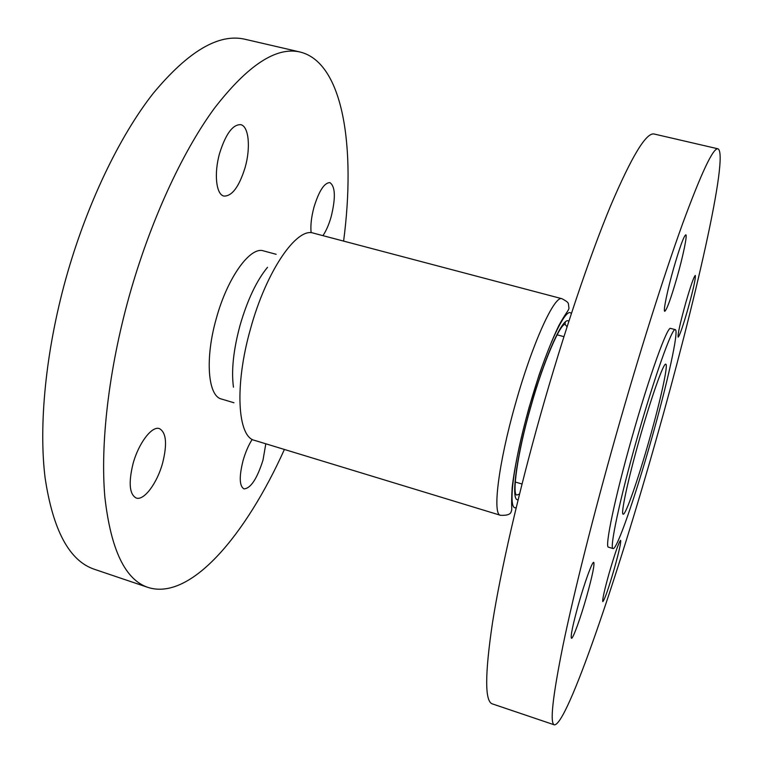 <?xml version="1.0" encoding="UTF-8"?>
<svg xmlns="http://www.w3.org/2000/svg" width="763" height="763" viewBox="0 0 763 763"><rect width="100%" height="100%" fill="white"/><g stroke="black" fill="none" stroke-linecap="round" stroke-linejoin="round"><path stroke-width="1.14" d="M578.43 604.506C584.716 582.169 592.393 561.177 593.738 562.341C594.701 564.591 592.374 575.855 586.747 596.122C580.672 617.734 572.927 639.232 571.449 638.269C570.428 636.285 572.755 625.031 578.43 604.506M673.634 268.318C679.757 247.231 683.81 236.063 685.784 234.804C687.53 234.775 682.999 256.454 676.905 277.808C670.887 298.61 666.833 309.778 664.754 311.304C663.028 311.542 667.348 290.379 673.634 268.318M685.651 303.178C690.668 285.839 693.891 276.587 695.303 275.433C695.808 278.152 693.309 289.473 687.797 309.387C682.847 326.535 679.633 335.777 678.154 337.122C677.582 334.69 680.081 323.378 685.651 303.178M608.988 573.719C614.93 553.318 618.812 542.178 620.615 540.309C621.168 542.131 619.108 551.439 614.434 568.235C608.597 588.349 604.725 599.489 602.818 601.635C602.217 600.004 604.277 590.696 608.988 573.719M613.07 548.568L608.502 547.176C604.43 547.891 614.911 497.39 632.041 437.218C649.313 375.93 667.539 325.534 670.658 328.424L675.284 329.645C679.242 330.226 667.177 384.142 651.325 439.803C635.379 496.341 616.8 550.19 613.07 548.568C609.179 549.341 619.852 498.849 636.991 438.63C654.292 377.294 672.356 326.802 675.284 329.645M554.348 724.85L492.354 703.887C484.753 701.588 484.801 674.521 492.507 622.684C500.747 570.514 518.363 493.413 540.681 414.309C563.447 333.765 589.627 256.349 610.591 205.857C631.888 155.91 646.452 131.97 654.282 134.05L718.031 148.823C729.199 154.679 694.845 303.769 656.209 439.431C617.401 577 567.138 725.632 554.348 724.85C549.703 723.582 552.584 697.134 562.98 645.517C573.757 593.49 593.204 515.864 615.875 435.74C638.984 354.146 663.934 275.29 682.666 223.569C701.531 172.362 713.319 147.44 718.031 148.823M311.113 232.686C310.379 225.495 311.361 216.902 314.06 206.907C319.096 190.74 324.389 182.653 329.912 182.634C335.358 186.449 335.777 197.789 331.18 216.654C328.929 224.541 326.183 230.874 322.93 235.643M219.658 153.153C225.791 133.821 232.82 124.321 240.746 124.665C248.872 126.248 250.817 147.85 245.085 167.631C239.096 186.801 232.047 196.282 223.941 196.072C216.129 194.66 213.793 173.478 219.658 153.153M133.029 463.761C138.589 443.084 151.98 425.649 159.438 428.615C166.286 432.535 167.355 443.971 162.653 462.912C157.264 483.027 144.007 500.995 136.186 498.01C129.433 494.31 128.384 482.884 133.029 463.761M265.81 443.799L263.016 460.07C257.045 478.821 250.693 488.434 243.96 488.892C239.353 486.088 239.048 476.665 243.054 460.633C245.438 452.297 248.48 445.239 252.162 439.45M233.955 402.759L221.432 399.011C207.917 396.15 204.789 358.686 216.291 318.543C227.431 277.551 250.312 246.087 263.521 250.893L276.149 254.298M639.556 438.839C651.268 397.304 663.696 362.358 665.775 364.199C668.483 364.418 660.367 400.985 649.361 439.641C638.288 478.916 625.612 515.445 623.161 514.176C620.481 514.586 627.949 479.631 639.556 438.839M284.399 449.455C245.963 534.825 190.664 601.063 148.07 587.443C125.237 579.88 110.835 549.77 104.865 497.104C100.22 444.476 108.575 370.484 128.985 296.988C149.872 222.167 182.023 152.428 214.25 108.48C247.689 65.179 276.349 46.371 300.212 52.046C343.598 62.862 355.806 148.28 343.608 241.098M148.07 587.443L94.469 569.312C69.452 560.996 52.99 530.476 45.084 477.743C38.608 425.086 45.656 351.609 65.78 278.972C86.381 205.037 119.343 136.443 153.134 93.468C188.27 51.14 218.924 33.086 245.095 39.285L300.212 52.046M518.153 499.622C510.571 502.264 515.807 459.03 530.361 408.014C544.858 356.054 563.676 314.947 568.807 321.357M571.315 313.66C566.146 304.933 545.268 349.816 529.093 407.776C512.86 464.686 507.424 512.03 516.236 507.49M500.48 515.292C492.249 514.71 498.43 463.522 515.378 404.047C532.297 343.426 554.606 294.747 562.016 298.734L313.44 233.144C296.874 226.869 266.325 270.846 250.541 328.719C234.327 385.391 237.493 436.97 254.556 440.365L500.48 515.292C507.385 515.635 510.991 514.243 511.286 511.105C512.431 509.808 510.914 507.071 512.173 487.538C514.415 467.643 520.433 438.83 528.997 407.757L539.04 375.072C546.136 354.719 552.755 338.162 558.926 325.391C566.251 312.048 568.597 310.827 568.979 308.166C567.949 302.682 569.99 303.121 562.016 298.734M233.459 387.165C231.208 370.608 233.411 349.988 240.049 325.305C247.422 299.973 256.578 280.641 267.517 267.298M565.297 322.024L565.068 324.609M567.052 326.802L565.335 324.647C561.396 321.137 543.285 361.462 530.457 408.033C517.285 453.642 511.849 495.855 516.923 494.996L519.517 494.062M563.905 336.655L556.837 334.747M522.026 484.028L515.006 481.939"/></g></svg>
